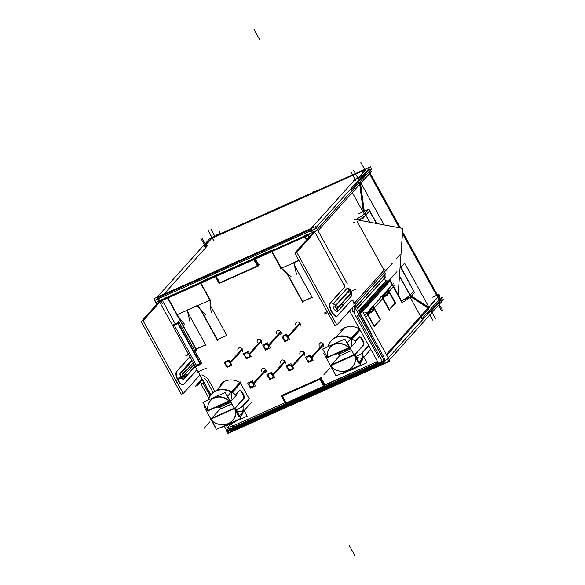 <?xml version="1.0" encoding="UTF-8"?>
<svg xmlns="http://www.w3.org/2000/svg" width="585" height="585" viewBox="0 0 585 585"><rect width="100%" height="100%" fill="white"/><g stroke="black" fill="none" stroke-linecap="round" stroke-linejoin="round"><path stroke-width="0.88" d="M298.833 260.288L294.036 262.431L298.833 260.288M305.114 236.749L306.789 239.777L305.114 236.749M304.471 235.579L307.3 234.322L304.471 235.579M254.753 257.766L271.133 250.453L254.753 257.766M253.51 259.038L215.967 275.784L253.51 259.038M216.604 275.074L217.05 274.584L216.604 275.074M200.319 282.05L216.223 274.957L200.319 282.05M164.502 298.028L166.981 296.924L164.502 298.028M163.31 302.255A3.444 3.042 41.9 0 1 162.893 300.2A3.444 3.042 41.9 0 0 163.31 302.255M378.671 357.223L366.656 335.461L378.671 357.223M354.583 313.597L351.746 308.456L354.583 313.597M377.106 361.618L324.931 384.893L321.282 378.283L324.931 384.893L324.434 385.449L377.106 361.618M283.403 394.787L320.28 378.341L283.403 394.787M285.078 402.677L234.958 425.039L285.078 402.677M230.351 423.679A3.444 3.042 41.9 0 0 234.68 425.163A3.444 3.042 41.9 0 1 230.351 423.679L222.68 427.101L222.424 426.641M213.108 392.469L206.651 380.718M201.211 362.407L179.171 322.474L201.211 362.407L200.384 363.329L201.211 362.407M175.2 323.798L163.5 302.606L175.2 323.798M177.16 314.576L167.968 297.933L177.16 314.576M196.165 349.004L178.176 316.419L196.165 349.004L205.591 344.799L196.165 349.004M188.407 313.67L205.591 344.799L188.407 313.67L187.566 310.123L188.399 313.662M197.057 305.699L187.529 309.948L197.057 305.699M197.555 305.67L199.69 307.9L197.555 305.67M217.371 339.541L200.889 309.684L217.371 339.541L226.797 335.337L217.371 339.541M210.827 306.408L226.797 335.337L210.827 306.408L210.198 300.376L210.827 306.401M200.962 283.213L210.008 299.6L200.962 283.213M258.57 264.691L255.396 258.928L258.57 264.691L258.08 265.246L258.57 264.691M281.312 268.105L272.127 251.47L281.312 268.105M281.465 268.237L286.182 272.127L281.465 268.237M302.672 301.487L287.198 273.451L302.672 301.487L312.097 297.282L302.672 301.487M294.913 266.153L312.097 297.282L294.913 266.153L294.079 262.606L294.913 266.146M309.187 234.124A3.444 3.042 41.9 0 1 309.794 234.307A3.444 3.042 41.9 0 0 309.187 234.124M336.192 337.099L344.521 327.819A17.206 15.195 -138.1 0 1 359.541 328.953A17.206 15.195 -138.1 0 0 344.521 327.819A17.206 15.195 -138.1 0 0 339.914 331.168L340.082 330.971M240.603 383.226L249.115 398.641L240.603 383.226M217.115 389.8L224.815 381.223A17.206 15.195 -138.1 0 1 239.894 382.385A17.206 15.195 -138.1 0 0 224.815 381.223A17.206 15.195 -138.1 0 0 220.201 384.572L220.377 384.382M280.88 334.342L280.639 334.613A2.581 2.281 -138.1 0 0 276.8 331.161L277.041 330.891M300.112 325.765L299.864 326.035A2.581 2.281 -138.1 0 0 296.025 322.584L296.273 322.313M261.656 342.92L261.407 343.19A2.581 2.281 -138.1 0 0 257.568 339.746L257.817 339.468M242.424 351.497L242.183 351.768A2.581 2.281 -138.1 0 0 238.344 348.324L238.585 348.046M285.144 363.76L284.895 364.031A2.581 2.281 -138.1 0 0 281.056 360.587L281.297 360.309M265.912 372.338L265.67 372.608A2.581 2.281 -138.1 0 0 261.824 369.164L262.073 368.886M304.368 355.183L304.127 355.453A2.581 2.281 -138.1 0 0 300.28 352.002L300.529 351.731M323.6 346.605L323.351 346.876A2.581 2.281 -138.1 0 0 319.512 343.424L319.754 343.154M286.145 402.919L323.688 386.166L286.145 402.919L282.365 396.06L286.145 402.919M174.286 325.289L196.363 365.296L199.975 363.687L196.363 365.296L174.286 325.289M174.25 325.223L177.855 323.615L174.25 325.223M179.098 322.342L178.271 323.264L179.098 322.342M178.052 323.607L200.136 363.614L178.052 323.607M321.106 377.968L320.609 378.524L321.106 377.968M319.871 379.241L282.328 395.994L319.871 379.241M323.849 386.1L320.068 379.241L323.849 386.1M365.603 212.684L363.972 213.415L365.603 212.684M369.544 211.09L376.36 223.441L369.544 211.09M399.475 275.827L410.063 295.001L413.653 290.994L400.133 266.497L413.653 290.994L410.063 295.001L399.475 275.827L410.948 296.602L428.703 308.127M401.398 300.741A9.177 1.579 -28.9 0 0 409.939 295.14A9.177 1.579 -28.9 0 1 401.398 300.741M365.881 214.966A9.177 1.579 151.1 0 1 358.444 220.062A9.177 1.579 151.1 0 0 365.881 214.966L369.471 210.958L365.881 214.966M219.792 282.709L216.296 276.376L219.792 282.709L257.334 265.963L219.792 282.709M257.495 265.89L254 259.557L257.495 265.89M345.004 371.095A16.058 14.186 41.9 0 0 348.141 370.13A16.058 14.186 41.9 0 0 355.746 358.02A16.058 14.186 41.9 0 1 348.141 370.13A16.058 14.186 41.9 0 1 332.156 367.768L330.949 365.581L332.156 367.768A16.058 14.186 41.9 0 0 344.923 371.102M331.534 364.777L339.476 355.936L331.534 364.777M339.38 352.265A3.671 1.601 -114 0 1 339.563 355.834A3.671 1.601 -114 0 0 339.38 352.265M331.198 340.872A17.206 15.195 41.9 0 0 328.222 346.532A17.206 15.195 41.9 0 1 335.892 337.435A17.206 15.195 41.9 0 1 350.971 338.591A17.206 15.195 41.9 0 0 335.892 337.435A17.206 15.195 41.9 0 0 331.286 340.777M359.79 329.399L351.526 338.605L359.79 329.399M351.439 345.559L351.344 338.81L351.439 345.559M327.446 353.874A13.769 12.161 41.9 0 0 327.644 357.077A13.769 12.161 41.9 0 1 333.94 344.404A13.769 12.161 41.9 0 1 348.974 347.563A13.769 12.161 41.9 0 0 333.94 344.404A13.769 12.161 41.9 0 0 327.454 353.793M362.21 353.201L368.85 345.808L362.21 353.201M362.729 356.294L363.153 357.047L362.729 356.294M362.437 358.115L363.241 357.216L362.437 358.115M362.071 358.408L356.433 357.493L362.071 358.408M355.556 356.96L354.51 355.073L355.556 356.96M354.824 354.568L363.036 345.421L354.824 354.568M363.124 345.325A3.671 1.601 66 0 0 362.532 340.88A3.671 1.601 66 0 1 363.124 345.325M361.844 339.636L362.342 340.536L361.844 339.636M361.654 339.293A3.671 1.601 66 0 0 359.263 337.157A3.671 1.601 66 0 1 361.654 339.293M358.759 337.406L355.146 341.435L358.759 337.406M360.002 363.731A19.502 17.221 -138.1 0 0 363 358.108A19.502 17.221 -138.1 0 1 360.002 363.731M349.859 369.786L353.369 369.091A19.502 17.221 41.9 0 0 357.559 366.349A19.502 17.221 41.9 0 1 353.369 369.091A19.502 17.221 41.9 0 1 349.567 370.261L349.713 370.232M361.925 359.314A19.502 17.221 41.9 0 1 359.855 363.695A19.502 17.221 41.9 0 0 361.925 359.314M354.144 355.117L330.898 365.493L354.144 355.117M327.644 357.077L348.697 347.687L327.644 357.077M242.504 406.604L249.32 399.014L242.504 406.604M243.024 409.697L243.44 410.458L243.024 409.697M242.724 411.518L243.536 410.619L242.724 411.518M242.365 411.811L236.728 410.897L242.365 411.811M235.85 410.37L234.804 408.476L235.85 410.37M243.331 398.831L235.119 407.979L243.331 398.831M243.418 398.729A3.671 1.601 66 0 0 242.819 394.283A3.671 1.601 66 0 1 243.418 398.729M242.139 393.04L242.636 393.946L242.139 393.04M241.949 392.696A3.671 1.601 66 0 0 239.558 390.568A3.671 1.601 66 0 1 241.949 392.696M235.433 394.838L239.053 390.817L235.433 394.838M231.733 398.97L231.631 392.221L231.733 398.97M240.259 382.605L231.821 392.009L240.259 382.605M240.296 417.134A19.502 17.221 -138.1 0 0 243.294 411.518A19.502 17.221 -138.1 0 1 240.296 417.134M228.333 424.001A19.502 17.221 -138.1 0 0 233.861 422.487L233.664 422.494A19.502 17.221 41.9 0 0 237.854 419.752A19.502 17.221 41.9 0 1 233.664 422.494A19.502 17.221 41.9 0 1 229.854 423.664L230.007 423.642M242.219 412.717A19.502 17.221 41.9 0 1 240.15 417.098A19.502 17.221 41.9 0 0 242.219 412.717M225.218 424.513A16.058 14.186 41.9 0 1 212.443 421.178L211.236 418.984L212.443 421.178A16.058 14.186 41.9 0 0 228.428 423.533A16.058 14.186 41.9 0 0 236.033 411.423A16.058 14.186 41.9 0 1 228.428 423.533A16.058 14.186 41.9 0 1 225.298 424.498M234.431 408.52L211.185 418.897L234.431 408.52M219.675 405.668A3.671 1.601 -114 0 1 219.858 409.244A3.671 1.601 -114 0 0 219.675 405.668M219.763 409.339L211.828 418.187L219.763 409.339M207.748 407.204A13.769 12.161 41.9 0 1 214.234 397.807A13.769 12.161 41.9 0 0 207.938 410.48L228.991 401.091L207.938 410.48A13.769 12.161 41.9 0 1 207.741 407.277M214.234 397.807A13.769 12.161 41.9 0 1 229.261 400.966A13.769 12.161 41.9 0 0 214.234 397.807M211.573 394.18A17.206 15.195 41.9 0 1 216.187 390.839A17.206 15.195 41.9 0 0 208.509 399.935A17.206 15.195 41.9 0 1 211.492 394.275M216.187 390.839A17.206 15.195 41.9 0 1 231.265 392.001A17.206 15.195 41.9 0 0 216.187 390.839M264.574 344.777A2.581 2.281 41.9 0 1 268.413 348.229M268.288 348.36A2.581 2.281 41.9 0 1 264.457 344.923M283.805 336.2A2.581 2.281 41.9 0 1 287.644 339.651M287.513 339.783A2.581 2.281 41.9 0 1 283.688 336.346M245.342 353.355A2.581 2.281 41.9 0 1 249.188 356.806M249.056 356.938A2.581 2.281 41.9 0 1 245.232 353.501M226.117 361.939A2.581 2.281 41.9 0 1 229.956 365.384M229.832 365.515A2.581 2.281 41.9 0 1 226 362.078M268.829 374.195A2.581 2.281 41.9 0 1 272.676 377.647M272.544 377.778A2.581 2.281 41.9 0 1 268.712 374.341M249.605 382.773A2.581 2.281 41.9 0 1 253.444 386.224M253.312 386.356A2.581 2.281 41.9 0 1 249.488 382.919M288.061 365.618A2.581 2.281 41.9 0 1 291.9 369.069M291.776 369.201A2.581 2.281 41.9 0 1 287.944 365.764M307.286 357.04A2.581 2.281 41.9 0 1 311.132 360.492M311.001 360.623A2.581 2.281 41.9 0 1 307.169 357.186M355.702 179.412L354.4 180.238L355.702 179.412M207.361 245.839L163.939 294.196L207.361 245.839M206.395 246.022L204.896 246.695L206.395 246.022M204.648 246.336L211.419 238.797L204.648 246.336M211.499 238.709L212.801 237.89L211.499 238.709M265.393 214.424L213.657 237.51M266.351 214.117L311.417 194.015L266.351 214.117M312.441 193.43L364.652 170.14M366.086 169.745L358.89 177.752L366.086 169.745M358.737 177.891L357.94 178.403L358.737 177.891M357.589 178.571L356.016 179.273L357.589 178.571M359.029 180.385L359.833 179.873L359.029 180.385M367.175 171.719L359.987 179.734L367.175 171.719L366.788 171.025L367.175 171.719M360.528 183.434L369.369 173.584L360.528 183.434M402.458 233.517L437.638 297.253L428.695 307.22L437.638 297.253L402.458 233.517L439.174 300.032M428.469 307.461L411.248 296.266L428.469 307.461M363.914 211.441L360.221 183.931L363.914 211.441M432.074 310.328L439.269 302.313L438.882 301.619L439.269 302.313L432.074 310.328L431.686 309.626L432.074 310.328M431.123 310.979L431.92 310.467L431.123 310.979M430.019 311.483L430.772 311.147L430.019 311.483M235.382 428.922L381.712 363.636L235.382 428.922M232.34 429.375A5.163 4.556 -138.1 0 0 235.068 429.061A5.163 4.556 -138.1 0 1 232.34 429.375M360.214 314.233L383.892 357.121L360.214 314.233M383.489 362.459A5.163 4.556 -138.1 0 0 384.301 358.057A5.163 4.556 -138.1 0 1 382.107 363.46A5.163 4.556 -138.1 0 0 382.992 362.927M361.903 312.105L389.976 280.844L361.903 312.105M390.056 280.99L402.1 302.811L390.056 280.99M402.37 302.503L402.721 302.116L402.37 302.503M386.29 354.444L427.964 308.032L410.728 296.829L427.964 308.032L386.29 354.444L430.019 305.736M381.954 297.085L389.018 309.874L381.954 297.085M389.288 309.567L395.124 303.067L388.111 290.35L395.124 303.067L389.288 309.567M388.03 290.204L382.188 296.705L388.03 290.204M367.036 313.699L374.093 326.488L367.036 313.699M374.371 326.181L380.206 319.681L373.186 306.971L380.206 319.681L374.371 326.181M373.106 306.825L367.27 313.326L373.106 306.825M312.602 230.841A5.163 4.556 41.9 0 1 314.701 232.216A5.163 4.556 41.9 0 0 312.602 230.841M315.622 233.452L343.38 283.74L315.622 233.452M330.203 313.538A6.881 3.005 66 0 0 331.717 315.6A6.881 3.005 66 0 1 330.203 313.538M329.991 313.165L329.443 312.178L329.991 313.165M328.192 309.216A6.881 3.005 66 0 0 329.245 311.798A6.881 3.005 66 0 1 328.192 309.216M353.625 302.291L354.247 303.418L353.625 302.291M355.27 307.41A8.029 7.093 -138.1 0 0 354.905 304.946A8.029 7.093 -138.1 0 1 355.27 307.41M384.857 277.955A5.733 5.068 -138.1 0 0 385.581 281.078L358.817 310.891L385.581 281.078A5.733 5.068 -138.1 0 1 384.857 277.955L357.472 308.456L384.857 277.955M385.098 274.555L384.886 277.575L385.098 274.555L356.404 306.518L385.098 274.555M384.747 271.711A8.029 7.093 41.9 0 1 385.113 274.168A8.029 7.093 41.9 0 0 384.747 271.711M386.268 282.328L385.786 281.458L386.268 282.328M384.089 270.182L357.135 221.357L384.089 270.182L354.517 303.11L384.089 270.182M353.413 301.911A2.866 1.25 66 0 0 351.541 300.251A2.866 1.25 66 0 1 353.413 301.911M351.154 300.441L337.465 315.681L351.154 300.441M336.836 316.207A6.881 3.005 -114 0 1 332.09 312.697A6.881 3.005 -114 0 0 337.311 315.856A6.881 3.005 -114 0 1 337.011 316.112M331.878 312.324L331.329 311.337L331.878 312.324M331.132 310.957A6.881 3.005 -114 0 1 330.006 303.271A6.881 3.005 -114 0 0 331.132 310.957M330.211 302.993L343.965 287.674L330.211 302.993M344.053 287.579A2.866 1.25 66 0 0 343.585 284.105A2.866 1.25 66 0 1 344.053 287.579M318.021 230.775L359.695 184.363L363.365 211.69L359.695 184.363L318.021 230.775L361.757 182.067M333.209 303.886A4.49 1.96 66 0 0 334.167 309.019A4.49 1.96 66 0 0 337.443 311.498A4.49 1.96 66 0 1 334.167 309.019A4.49 1.96 66 0 1 333.209 303.886M351.358 296.083L337.691 311.3A4.592 4.051 -138.1 0 0 337.384 308.646A4.592 4.051 -138.1 0 1 337.691 311.3L351.358 296.083A4.592 4.051 41.9 0 0 351.044 293.429A4.592 4.051 41.9 0 1 351.358 296.083M351.731 295.184A4.49 1.96 66 0 1 351.695 295.388A4.49 1.96 66 0 0 351.731 295.191L351.643 292.771M349.932 289.414L348.675 288.346A4.49 1.96 66 0 0 347.461 288.083M333.421 303.556L347.08 288.339A4.592 4.051 41.9 0 1 349.252 290.175A4.592 4.051 41.9 0 0 347.08 288.339L333.421 303.556A4.592 4.051 -138.1 0 1 335.585 305.392A4.592 4.051 -138.1 0 0 333.421 303.556M358.188 182.052L357.435 181.438L358.188 182.052M367.651 314.021L371.599 312.024L367.651 314.021M369.566 311.666L371.365 309.662L369.566 311.666L371.299 311.827L369.566 311.666M371.746 311.871L373.544 309.867L371.746 311.871M382.575 297.399L386.517 295.403L382.575 297.399M384.484 295.045L386.283 293.041L384.484 295.045L386.217 295.213L384.484 295.045M386.663 295.257L388.462 293.253L386.663 295.257M382.656 297.546L386.934 295.447L389.01 293.143L388.725 292.727M176.56 382.078A6.881 3.005 66 0 0 178.074 384.14A6.881 3.005 66 0 1 176.56 382.078M175.807 380.718L176.655 381.574L175.807 380.718M174.549 377.764A6.881 3.005 66 0 0 175.602 380.345A6.881 3.005 66 0 1 174.549 377.764M183.829 384.228L196.962 369.596L183.829 384.228M183.2 384.754A6.881 3.005 -114 0 1 178.447 381.237A6.881 3.005 -114 0 0 183.668 384.403A6.881 3.005 -114 0 1 183.368 384.659M177.686 379.877L178.235 380.864L177.686 379.877M177.489 379.504A6.881 3.005 -114 0 1 176.37 371.811A6.881 3.005 -114 0 0 177.489 379.504M189.862 356.733L176.568 371.541L189.862 356.733M180.187 373.12A3.444 1.499 66 0 0 180.546 376.579A3.444 1.499 66 0 0 182.878 379.16M183.163 379.16A3.444 1.499 66 0 0 183.558 378.934A3.444 1.499 66 0 1 180.838 377.171A3.444 1.499 66 0 1 180.282 373.003M183.99 378.451L195.054 366.13L183.99 378.451M191.778 360.199L180.663 372.572L191.778 360.199M280.361 268.727L298.92 260.449M306.518 240.069L304.77 236.903M159.464 301.728L307.973 235.477M162.44 303.79A3.444 3.042 41.9 0 1 162.052 300.573M227.375 425.01L230.285 430.289L384.681 361.406L354.042 305.904M210.79 394.977L199.821 375.095M159.646 302.335L157.299 298.072L311.695 229.196L313.874 233.137M308.251 236.033L308.968 237.342M349.567 310.884L377.83 362.071M308.105 235.331A3.444 3.042 41.9 0 1 308.719 235.506M378.159 362.605L229.642 428.863M377.325 361.983A3.444 3.042 41.9 0 1 376.067 362.78M233.912 426.194A3.444 3.042 41.9 0 1 228.962 424.308M229.371 428.3L227.514 424.944M210.9 394.838L159.793 302.262M173.796 325.509L178.22 323.534L179.544 322.057M201.781 363.073L200.45 364.55L200.904 364.265L177.898 322.598L173.474 324.573M200.904 364.265L196.48 366.239M200.45 364.55L177.452 322.883L178.776 321.399M201.664 362.13L200.341 363.607L195.917 365.581M283.337 394.312L282.014 395.789L286.211 403.401M285.582 403.599L281.385 395.986L281.451 396.469L320.66 378.97L321.984 377.493M323.914 386.575L319.717 378.97L321.041 377.493M324.792 386.1L320.595 378.495L281.385 395.986M414.538 292.595L400.177 265.846M358.839 213.708L368.916 209.211L376.813 223.528M401.456 300.844L407.379 298.204L413.946 290.782M355.49 219.507A9.177 1.579 -28.9 0 0 365.113 213.225L365.113 213.233M402.283 302.335A9.177 1.579 -28.9 0 0 411.065 296.463M369.764 210.746L363.197 218.168L358.788 220.128M353.121 222.658L354.269 222.146M369.661 222.176L364.872 213.503L368.747 209.284M399.453 276.149L410.824 296.741L414.663 292.456M167.624 298.087L177.087 315.227M176.655 314.547L184.502 324.214M176.209 315.191L210.52 299.886M210.081 300.507L200.618 283.367M211.156 312.295L209.854 299.769M210.541 305.882L227.148 335.973M216.867 339.892L226.943 335.395M217.459 340.353L200.041 308.8M196.896 305.531L205.737 314.73M189.993 321.757L187.185 309.86M188.092 313.107L205.964 345.479M195.661 349.347L205.737 344.858M196.289 349.881L177.131 315.183M216.984 274.102L215.653 275.586M257.524 266.307L219.858 283.191L216.136 276.449M253.839 259.63L257.561 266.372L258.438 265.897L254.753 259.221M219.821 283.125L219.075 283.118M259.455 264.215L258.124 265.692L218.914 283.184L215.543 276.712M254.234 258.285L215.024 275.784M258.263 265.583L258.884 264.895M253.356 258.76L254.687 257.283M271.784 251.623L281.239 268.764M280.756 268.135L291.067 276.639M296.507 274.233L293.699 262.343M294.606 265.59L312.478 297.962M302.167 301.831L312.244 297.334M302.737 302.255L286.533 272.902M334.971 373.596L323.717 353.208L324.499 352.345M360.133 330.02L352.097 338.964M328.083 346.591A17.206 15.195 41.9 0 1 331.11 340.967A17.206 15.195 41.9 0 1 351.739 339.366M327.863 358.225A13.652 12.058 -138.1 0 1 327.439 353.947A13.652 12.058 -138.1 0 1 335.841 343.965A13.652 12.058 -138.1 0 1 349.552 348.55L355.848 342.174A17.323 15.298 -138.1 0 0 329.216 343.695M359.994 328.536L347.285 342.7L358.539 363.08M359.146 362.407L370.832 349.391M368.645 345.435L361.354 353.559M342.13 373.237L342.386 373.698L350.057 370.276M362.81 355.366L366.89 362.766L356.265 367.504M348.038 370.597A19.502 17.221 -138.1 0 0 353.574 369.084L353.698 368.945M352.923 369.369A19.502 17.221 -138.1 0 0 357.603 366.327M359.841 363.665A19.502 17.221 -138.1 0 0 361.801 359.453M362.503 357.764L363.446 356.726M349.53 369.932L353.026 369.252M347.636 370.305A15.949 14.084 -138.1 0 0 355.497 357.581M356.002 356.711L362.773 352.887A19.612 17.323 -138.1 0 1 359.929 363.826M354.883 368.382A19.612 17.323 -138.1 0 0 357.837 366.225M360.579 365.003L354.744 354.422L330.233 365.362L336.075 375.936L360.579 365.003M363.768 344.923L354.759 354.963L330.247 365.896L330.233 365.362M338.956 356.163L351.607 350.525M362.802 340.331A3.671 1.601 -114 0 1 363.46 345.23M361.939 338.744L363.19 341.011M359.117 337.355A3.671 1.601 -114 0 1 359.483 337.011A3.671 1.601 -114 0 1 362.305 339.432M326.174 357.654L350.386 347.044M355.292 341.582L359.402 337.004M349.589 347.709L344.843 339.117L322.657 349.011L327.403 357.611L349.589 347.709M331.783 367.577A15.949 14.084 -138.1 0 0 344.85 371.117A15.949 14.084 -138.1 0 0 348.287 370.012M350.225 369.625L353.94 368.872M249.495 398.217L241.642 406.963M240.289 381.939L227.58 396.103L238.834 416.491M239.44 415.811L251.543 402.326M243.097 408.769L247.184 416.169L236.559 420.907M230.146 423.189L233.985 422.348M233.21 422.779A19.502 17.221 -138.1 0 0 237.898 419.737M240.135 417.076A19.502 17.221 -138.1 0 0 242.095 412.856M242.797 411.175L243.733 410.129M229.817 423.335L233.32 422.655M227.931 423.708A15.949 14.084 -138.1 0 0 235.792 410.984M236.296 410.114L243.06 406.29A19.612 17.323 -138.1 0 1 240.223 417.229M235.177 421.785A19.612 17.323 -138.1 0 0 238.132 419.628M240.874 418.407L235.031 407.833L210.527 418.765L216.37 429.339L240.874 418.407M244.062 398.327L235.053 408.367L210.541 419.299L210.527 418.765M215.265 426.999L204.011 406.612L204.794 405.749M219.251 409.573L231.901 403.928M243.097 393.734A3.671 1.601 -114 0 1 243.755 398.641M242.234 392.147L243.484 394.414M239.404 390.758A3.671 1.601 -114 0 1 239.777 390.414A3.671 1.601 -114 0 1 242.599 392.835M206.468 411.058L230.68 400.447M235.587 394.985L239.696 390.407M208.158 411.635A13.652 12.058 -138.1 0 1 207.733 407.35A13.652 12.058 -138.1 0 1 216.136 397.369A13.652 12.058 -138.1 0 1 229.839 401.961L236.143 395.577A17.323 15.298 -138.1 0 0 209.503 397.098M229.883 401.12L225.13 392.52L202.951 402.414L207.697 411.014L229.883 401.12M241.005 382.773L232.391 392.367M208.37 399.994A17.206 15.195 41.9 0 1 211.404 394.37A17.206 15.195 41.9 0 1 232.033 392.769M212.077 420.988A15.949 14.084 -138.1 0 0 225.145 424.527A15.949 14.084 -138.1 0 0 228.581 423.416M230.519 423.028L234.234 422.282M280.624 331.615L268.676 344.923M268.157 345.501A2.581 2.281 41.9 0 1 265.882 349.106A2.581 2.281 41.9 0 1 263.967 347.373M281.005 332.295L269.049 345.611M264.34 348.053A2.581 2.281 41.9 0 1 266.614 344.448A2.581 2.281 41.9 0 1 268.537 346.181M270.365 347.987L267.52 342.839L262.628 345.018L265.473 350.174L270.365 347.987M299.856 323.037L287.9 336.346M287.389 336.923A2.581 2.281 41.9 0 1 285.114 340.529A2.581 2.281 41.9 0 1 283.191 338.795M300.229 323.717L288.281 337.026M283.571 339.476A2.581 2.281 41.9 0 1 285.846 335.87A2.581 2.281 41.9 0 1 287.761 337.603M289.59 339.41L286.745 334.254L281.853 336.441L284.698 341.596L289.59 339.41M261.4 340.192L249.444 353.508M248.932 354.079A2.581 2.281 41.9 0 1 246.658 357.684A2.581 2.281 41.9 0 1 244.735 355.951M261.773 340.872L249.817 354.188M245.115 356.631A2.581 2.281 41.9 0 1 247.389 353.026A2.581 2.281 41.9 0 1 249.305 354.759M251.133 356.565L248.289 351.417L243.397 353.596L246.241 358.751L251.133 356.565M242.168 348.77L230.212 362.086M229.7 362.656A2.581 2.281 41.9 0 1 227.426 366.261A2.581 2.281 41.9 0 1 225.51 364.528M242.548 349.45L230.592 362.766M225.883 365.208A2.581 2.281 41.9 0 1 228.157 361.603A2.581 2.281 41.9 0 1 230.073 363.336M231.909 365.142L229.064 359.994L224.165 362.173L227.009 367.329L231.909 365.142M284.88 361.033L272.932 374.349M272.413 374.919A2.581 2.281 41.9 0 1 270.146 378.524A2.581 2.281 41.9 0 1 268.222 376.791M285.261 361.713L273.305 375.029M268.603 377.471A2.581 2.281 41.9 0 1 270.87 373.866A2.581 2.281 41.9 0 1 272.793 375.599M274.621 377.405L271.776 372.257L266.884 374.437L269.729 379.592L274.621 377.405M265.656 369.61L253.7 382.926M253.188 383.497A2.581 2.281 41.9 0 1 250.914 387.102A2.581 2.281 41.9 0 1 248.998 385.369M266.029 370.29L254.08 383.606M249.371 386.049A2.581 2.281 41.9 0 1 251.645 382.444A2.581 2.281 41.9 0 1 253.561 384.177M255.389 385.983L252.544 380.835L247.652 383.014L250.497 388.169L255.389 385.983M304.112 352.455L292.156 365.764M291.644 366.342A2.581 2.281 41.9 0 1 289.37 369.947A2.581 2.281 41.9 0 1 287.454 368.214M304.485 353.135L292.537 366.451M287.827 368.894A2.581 2.281 41.9 0 1 290.101 365.289A2.581 2.281 41.9 0 1 292.017 367.022M293.853 368.828L291.008 363.673L286.109 365.859L288.953 371.014L293.853 368.828M323.344 343.878L311.388 357.186M310.869 357.764A2.581 2.281 41.9 0 1 308.602 361.369A2.581 2.281 41.9 0 1 306.679 359.629M323.717 344.558L311.761 357.866M307.059 360.316A2.581 2.281 41.9 0 1 309.326 356.711A2.581 2.281 41.9 0 1 311.249 358.444M313.077 360.25L310.233 355.095L305.341 357.281L308.185 362.437L313.077 360.25M369.215 171.515L400.381 227.96M402.568 231.923L437.755 295.659M367.607 170.688L366.992 170.966M266.007 213.898L268.076 211.595L268.486 212.326M215.923 235.872L214.161 236.801M217.532 235.06L217.196 234.453L215.711 236.113M153.943 300.748L314.708 229.027L370.612 166.769L363.058 170.133M362.839 170.235L215.88 235.792M215.799 235.835L209.839 238.49L157.08 297.26M354.13 179.983L355.819 178.915M353.749 180.355L354.334 179.712M254.321 258.438L315.805 231.002L371.702 168.743L368.177 170.315M368.133 170.337L366.934 170.871L367.424 171.756M215.105 275.93L155.04 302.73M366.02 169.211L358.539 177.54M359.453 179.193L359.95 180.085M364.923 169.577L365.676 169.548M365.647 169.233L363.051 170.389M363.782 170.045L363.168 170.33M313.728 192.143L313.319 191.405L311.249 193.708M265.239 214.147L312.295 193.16M364.572 169.46L364.243 168.853L362.802 170.454M367.614 170.103A5.163 0.885 151.1 0 1 368.119 170.206A5.163 0.885 151.1 0 1 367.687 170.966M437.448 295.798L438.721 295.228A5.163 2.252 -114 0 1 440.066 298.54M439.379 302.101L439.627 301.984A5.163 2.252 -114 0 0 440.256 300.083M228.377 428.732L226.037 431.342L386.802 359.621L442.699 297.363L439.174 298.935M369.64 172.268L371.519 171.427L360.345 183.88M410.158 297.363L421.953 318.723L439.342 299.352L402.517 232.647M399.877 227.865L368.938 171.822M362.963 211.865L351.548 191.185M368.338 170.74L350.956 190.103M428.615 307.542L439.788 295.096L438.882 295.505M364.272 211.28L360.484 183.054M429.207 307.556L411.467 296.017M230.117 429.99L227.126 433.324L387.892 361.596L443.796 299.337L440.183 300.953M234.512 429.887A5.163 4.556 41.9 0 1 227.273 427.123L226.366 425.456M204.026 382.722L203.251 383.584L210.103 396.001M228.033 432.922L228.238 433.295L389.983 361.135L362.722 311.746L358.342 313.699M203.946 382.575L200.977 383.906L208.933 398.327M224.399 426.333L226.731 430.567M226.936 430.94L227.821 432.549M379.738 362.62A2.866 2.53 -138.1 0 0 380.872 358.605M431.335 311.359L430.874 310.533M439.021 301.458L439.62 302.533M431.547 309.787L432.139 310.862M380.835 364.616A5.163 4.556 -138.1 0 0 382.583 363.468A5.163 4.556 -138.1 0 0 382.766 357.757M429.141 307.586L404.615 263.155L400.82 267.374M396.974 271.659L358.773 314.203L383.482 358.963M429.317 307.907L386.765 355.307M390.926 280.025L362.261 311.951M357.296 315.746L359.168 314.913M387.972 280.427L359.504 312.134M356.894 315.044L381.596 359.804M403.116 301.911L402.319 302.803M388.711 280.858L387.489 281.407M390.085 280.252L402.699 303.089M427.481 313.443C429.529 312.112 429.683 310.196 427.935 307.695M388.177 289.67L395.687 303.279M388.52 289.897L382.137 297.005M389.581 310.087L382.063 296.478M395.621 302.752L389.237 309.867M373.259 306.291L380.769 319.9M367.212 313.618L373.596 306.511M374.656 326.708L367.146 313.099M374.312 326.481L380.696 319.373M204.794 383.782L203.653 384.294M233.415 427.898A2.866 2.53 41.9 0 1 230.059 427.54M358.751 177.262L357.062 178.33M355.139 179.2L357.742 178.045M359.241 180.765L358.788 179.939M214.841 236.515L212.238 237.671M211.229 238.453L212.918 237.386M203.96 246.504L211.441 238.175M205.057 246.139L204.304 246.168M204.333 246.482L206.929 245.32M206.198 245.663L206.958 245.642M207.287 245.312L206.71 245.956M205.854 246.79L207.068 245.846M160.173 297.97A5.163 4.556 -138.1 0 0 159.595 298.504A5.163 4.556 -138.1 0 0 158.886 303.184M347.307 283.82L315.666 226.512L153.921 298.672L154.637 299.973M188.531 354.649L185.555 355.98M154.849 300.346L155.734 301.955M155.939 302.328L156.926 304.112M309.801 233.686A2.866 2.53 41.9 0 1 311.805 234.183M313.165 232.662L294.847 253.071L335.015 325.838L336.47 324.214M352.441 308.441A5.733 5.068 -138.1 0 0 352.499 307.622L352.214 311.842M353.428 301.136L371.226 333.377M357.355 308.244L385.5 276.895M354.466 311.461A5.733 5.068 -138.1 0 0 355.358 315.352M359.022 311.271L386.392 280.785M385.72 273.495L356.272 306.291M354.685 308.061L354.393 312.251M354.62 308.851A8.029 7.093 -138.1 0 0 354.305 305.611M398.085 295.549L402.816 228.421L354.466 219.316M315.776 231.017L296.734 252.23L336.901 324.997L392.338 263.25M360.148 181.613L384.031 224.881M400.308 254.373L396.177 258.972M353.969 302.138A2.866 1.25 66 0 0 351.702 300.134A2.866 1.25 66 0 0 351.388 300.463M351.782 299.973L337.391 316.01M332.031 311.79A6.881 3.005 66 0 0 337.194 316.046A6.881 3.005 66 0 0 337.794 315.534M332.441 312.536L331.476 310.803M330.503 313.406L329.838 313.699M329.545 311.666L328.88 311.959M330.708 302.701A6.881 3.005 66 0 0 331.892 311.542M344.682 287.111L330.291 303.147M344.258 287.542A2.866 1.25 66 0 0 343.724 283.586M308.924 231.609A5.163 4.556 41.9 0 1 313.794 233.225M354.152 180.231L354.59 180.436L354.152 180.231M357.567 181.291L360.002 184.633M359.972 183.61L364.104 214.395M335.944 305.597A4.592 4.102 79.6 0 1 336.112 306.065A4.592 4.11 77.3 0 0 335.936 305.604M335.673 306.328A4.592 4.051 -138.1 0 0 332.748 303.703M349.867 290.474A4.592 4.051 -138.1 0 0 346.956 287.871M349.325 290.686A4.592 3.642 15.2 0 1 349.589 291.059M350.993 292.507A4.592 4.051 41.9 0 1 351.534 296.156M336.77 308.31A4.592 4.051 41.9 0 1 337.318 311.98M336.653 309.465L351.804 292.58L350.013 289.326L334.854 306.211L336.653 309.465M354.919 314.576L366.524 335.607M367.738 314.167L372.016 312.061L373.676 309.721M373.332 309.684L371.497 309.509M371.058 311.973L369.018 311.776M369.42 311.41L371.49 309.107M371.19 309.406A2.866 1.031 -1.5 0 0 371.497 308.917M374.078 309.757L373.793 308.851A5.163 1.857 -1.5 0 1 373.376 309.619M371.599 311.622L373.669 309.311M371.855 311.315A5.163 1.857 178.5 0 1 364.813 312.756M388.257 293.07L386.422 292.895M385.976 295.352L383.943 295.154M384.338 294.789L386.407 292.485M386.107 292.785A2.866 1.031 -1.5 0 0 386.422 292.303M389.003 293.136L388.711 292.237A5.163 1.857 -1.5 0 1 388.301 292.997M386.517 295.001L388.586 292.697M386.773 294.701A5.163 1.857 178.5 0 1 379.731 296.134M161.299 300.032A2.866 2.53 -138.1 0 0 160.743 301.202M158.615 302.233L141.204 321.611L181.379 394.378L182.827 392.762M201.971 374.809L205.869 377.135M205.123 376.703A8.029 7.093 41.9 0 1 208.962 380.659M208.538 379.877L214.585 390.831M204.165 378.51A5.733 5.068 41.9 0 1 207.068 381.508M200.714 376.389A8.029 7.093 41.9 0 1 199.558 375.387M199.88 375.702L202.388 379.753M183.748 384.55L197.043 369.742M184.158 384.082A6.881 3.005 -114 0 1 183.551 384.594A6.881 3.005 -114 0 1 178.388 380.33M160.678 301.187L143.091 320.77L183.259 393.537L199.931 374.97M175.244 380.506L175.902 380.206M177.84 379.343L178.798 381.084M176.202 382.239L176.86 381.947M178.257 380.089A6.881 3.005 -114 0 1 177.065 371.241M176.648 371.687L189.942 356.879M180.926 372.469A3.62 1.579 66 0 0 180.546 372.674A3.62 1.579 66 0 0 180.794 376.469A3.62 1.579 66 0 0 183.449 379.19A3.62 1.579 66 0 0 184.224 378.436M195.214 366.422L183.69 379.255M268.866 345.274L280.837 331.944A2.581 2.281 -138.1 0 0 276.595 333.838M288.098 336.697L300.068 323.366A2.581 2.281 -138.1 0 0 295.827 325.26M249.641 353.859L261.612 340.521A2.581 2.281 -138.1 0 0 257.371 342.415M230.41 362.437L242.38 349.099A2.581 2.281 -138.1 0 0 238.139 350.993M273.122 374.692L285.1 361.362A2.581 2.281 -138.1 0 0 280.858 363.256M253.897 383.277L265.868 369.939A2.581 2.281 -138.1 0 0 261.627 371.833M292.354 366.115L304.324 352.784A2.581 2.281 -138.1 0 0 300.083 354.678M311.578 357.537L323.556 344.207A2.581 2.281 -138.1 0 0 319.315 346.093M369.881 222.22L364.996 213.364M351.578 350.473L339.563 355.834L351.578 350.473M353.369 369.091L353.369 369.091A19.502 17.221 41.9 0 1 348.411 370.429M231.872 403.877L219.858 409.244L231.872 403.877M233.664 422.494L233.664 422.494A19.502 17.221 41.9 0 1 228.706 423.84M268.617 345.559A2.581 2.281 41.9 0 1 264.376 347.453A2.581 2.281 41.9 0 1 268.617 345.559M287.842 336.982A2.581 2.281 41.9 0 1 283.601 338.869A2.581 2.281 41.9 0 1 287.842 336.982M249.386 354.137A2.581 2.281 41.9 0 1 245.144 356.031A2.581 2.281 41.9 0 1 249.386 354.137M230.161 362.715A2.581 2.281 41.9 0 1 225.92 364.609A2.581 2.281 41.9 0 1 230.161 362.715M272.873 374.978A2.581 2.281 41.9 0 1 268.632 376.872A2.581 2.281 41.9 0 1 272.873 374.978M253.641 383.555A2.581 2.281 41.9 0 1 249.4 385.449A2.581 2.281 41.9 0 1 253.641 383.555M292.098 366.4A2.581 2.281 41.9 0 1 287.857 368.287A2.581 2.281 41.9 0 1 292.098 366.4M311.33 357.823A2.581 2.281 41.9 0 1 307.088 359.709A2.581 2.281 41.9 0 1 311.33 357.823M432.6 297.158L439.196 294.211M219.719 234.08L219.602 231.74M354.89 555.75L349.428 545.856M253.963 29.25L259.426 39.144M326.108 372.294L329.706 368.287M344.521 327.819L336.821 336.397M344.09 352.272L347.241 348.762L344.09 352.272M323.717 374.963L327.308 370.956L323.717 374.963M336.192 354.159L349.318 348.309M338.218 354.466L350.707 348.894M224.377 405.676L227.536 402.166L224.377 405.676M204.004 428.366L207.602 424.366L204.004 428.366M216.487 407.57L229.612 401.712M218.512 407.869L230.995 402.297M206.403 425.697L210 421.697M224.815 381.223L216.487 390.502M399.27 227.755L368.601 172.195M427.598 313.136L428.944 310.927M359.599 179.032L359.987 179.734L359.599 179.032M310.979 228.596L354.064 180.611L310.979 228.596M335.805 305.75L349.472 290.533A1.455 0.636 -114 0 1 350.62 291.279A1.455 0.636 -114 0 1 350.854 293.041L337.194 308.258A1.455 0.636 -114 0 1 336.046 307.513A1.455 0.636 -114 0 1 335.805 305.75L349.472 290.533A1.455 0.636 -114 0 1 350.62 291.279A1.455 0.636 -114 0 1 350.854 293.041L337.194 308.258A1.455 0.636 -114 0 1 336.046 307.513A1.455 0.636 -114 0 1 335.805 305.75M373.201 309.838L371.365 309.662L373.201 309.838M388.118 293.217L386.283 293.041L388.118 293.217M214.936 236.442L210.797 228.947M355.731 180.509L350.978 171.902M365.15 170.184L360.769 162.25M439.35 302.043L439.774 301.853M438.509 305.224L441.404 310.474M429.88 314.832L432.9 320.302M431.438 311.293L435.503 318.664M438.743 303.498L442.691 310.65M357.837 177.972L353.581 170.257M213.532 240.267L208.07 230.373M205.152 246.117L200.882 238.38M206.468 246.351L202.052 238.344M360.448 312.214L364.045 308.207L360.448 312.214M364.748 315.417L393.617 283.257M353.647 304.083L384.681 269.517M327.775 312.712L324.609 314.13M327.227 311.725L324.061 313.136M336.075 307.191L342.152 304.478L336.075 307.191M348.017 292.749L355.819 289.268L348.017 292.749M350.722 293.187A4.592 4.11 -102.7 0 0 350.525 292.741M365.837 317.399L370.736 311.937M372.806 309.633L385.654 295.323M387.723 293.019L394.714 285.239M201.818 379.212L195.565 386.173M202.417 379.804L197.452 385.332M196.991 372.301L206.417 368.097M178.505 379.307L187.931 375.102M177.964 378.32L187.39 374.115M187.163 354.488L189.438 353.479M193.854 351.505L196.589 350.283M182.169 374.29L185.759 370.29L182.169 374.29M182.988 376.579L194.03 364.279M194.322 364.806L193.62 365.588L194.322 364.806M193.225 362.832L182.184 375.131M192.136 360.85L181.094 373.15M184.078 378.553L195.119 366.254M437.916 296.654L439.452 299.425M368.981 171.778L369.83 173.314M350.335 289.919L351.292 291.644"/></g></svg>
